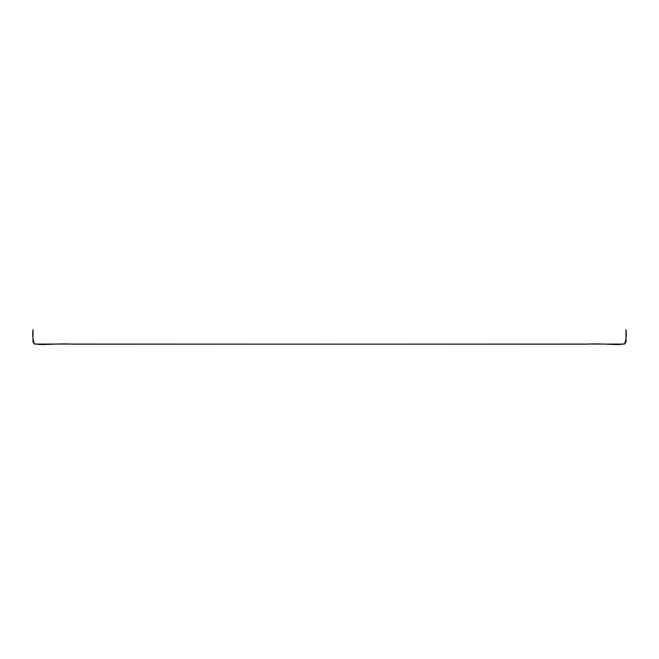 <?xml version="1.0" encoding="UTF-8"?>
<svg xmlns="http://www.w3.org/2000/svg" width="659" height="659" viewBox="0 0 659 659"><rect width="100%" height="100%" fill="white"/><g stroke="black" fill="none" stroke-linecap="round" stroke-linejoin="round"><path stroke-width="0.99" d="M585.966 344.196L34.433 344.064C32.777 339.187 32.316 334.377 33.032 329.64L32.975 340.81C31.863 347.623 52.077 342.705 73.034 344.196L624.567 344.064C626.223 339.187 626.684 334.385 625.968 329.64L626.025 340.81C627.137 347.631 606.923 342.696 585.966 344.196"/></g></svg>
